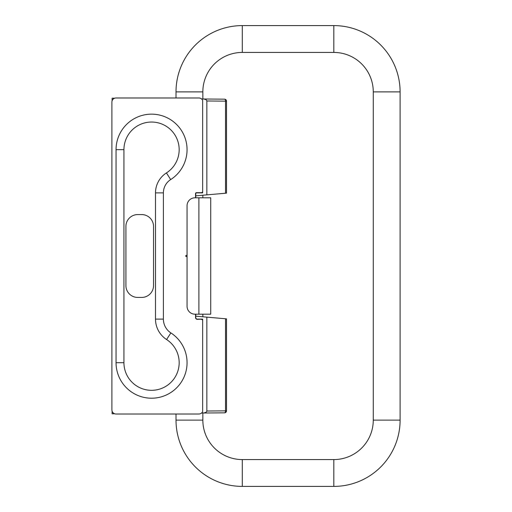 <?xml version="1.0" encoding="UTF-8"?>
<svg xmlns="http://www.w3.org/2000/svg" width="512" height="512" viewBox="0 0 512 512"><rect width="100%" height="100%" fill="white"/><g stroke="black" fill="none" stroke-linecap="round" stroke-linejoin="round"><path stroke-width="0.77" d="M187.059 306.304L187.059 205.696A7.891 7.891 0 0 1 194.95 197.811L210.733 197.811L210.733 314.189L194.95 314.189A7.891 7.891 0 0 1 187.059 306.304M176.013 97.984L176.013 91.878A66.278 66.278 0 0 1 242.298 25.6L333.824 25.6A66.278 66.278 0 0 1 400.102 91.878L400.102 420.122A66.278 66.278 0 0 1 333.824 486.4L242.298 486.4A66.278 66.278 0 0 1 176.013 420.122L176.013 414.016M202.842 197.811L202.842 195.213M224.282 99.168L202.861 98.982L202.842 91.878A39.45 39.45 0 0 1 242.298 52.429L333.824 52.429A39.45 39.45 0 0 1 373.274 91.878L373.274 420.122A39.45 39.45 0 0 1 333.824 459.571L242.298 459.571A39.45 39.45 0 0 1 202.842 420.122L202.842 413.018L224.282 412.832M202.842 316.787L202.842 314.189M203.635 413.011L202.861 413.018L203.635 413.011M187.059 149.658A35.507 35.507 0 0 1 170.675 179.578A15.782 15.782 0 0 0 163.392 192.877L163.392 319.123A16.442 16.442 0 0 0 170.88 332.915A35.507 35.507 0 0 1 151.251 398.208A35.507 35.507 0 0 1 116.051 362.701L116.051 149.658A35.507 35.507 0 0 1 168.877 118.662A35.507 35.507 0 0 1 187.059 149.658A35.507 35.507 0 0 0 132.947 119.418A35.507 35.507 0 0 0 116.051 149.658L123.936 149.658A27.616 27.616 0 0 1 174.95 134.989A27.616 27.616 0 0 1 166.426 172.928A23.674 23.674 0 0 0 155.501 192.877L155.501 319.123A24.333 24.333 0 0 0 166.586 339.533A27.616 27.616 0 0 1 151.322 390.317A27.616 27.616 0 0 1 123.936 362.701L116.051 362.701M141.69 297.427A11.834 11.834 0 0 0 153.53 285.587L153.53 226.413A11.834 11.834 0 0 0 141.69 214.573L137.747 214.573A11.834 11.834 0 0 0 125.914 226.413L125.914 285.587A11.834 11.834 0 0 0 137.747 297.427L141.69 297.427M195.744 195.834L226.515 193.146L226.515 101.146L225.53 101.146A1.971 0.986 -89.5 0 0 224.557 99.174A1.971 1.971 0 0 1 226.515 101.146M226.515 410.854A1.971 1.971 0 0 1 224.557 412.826A1.971 0.986 -90.5 0 0 225.53 410.854L226.515 410.854L226.515 318.854L206.848 317.139L206.848 411.014C206.611 412.211 205.28 412.877 202.861 413.018L201.587 413.03M195.533 314.189L195.533 317.542A1.786 1.786 0 0 0 197.318 319.328L202.656 319.123L202.656 411.622A4.154 4.154 0 0 1 198.899 414.016L116.051 414.016A4.154 4.154 0 0 1 111.898 409.862L111.898 102.138A4.154 4.154 0 0 1 116.051 97.984L198.899 97.984A4.154 4.154 0 0 1 202.656 100.378L202.656 191.296A1.37 1.37 133.8 0 1 201.286 192.672L196.531 192.672A0.998 0.998 0 0 0 195.533 193.664L195.533 197.811M202.656 192.006L202.656 192.877L201.286 192.845A1.542 1.542 -56.7 0 0 202.656 192.006L202.656 191.296M206.848 194.861L206.848 100.986L225.53 101.146L225.53 193.229M195.744 316.166L206.848 317.139M204.57 99.002L205.338 99.008M201.587 98.97L202.861 98.982C205.28 99.123 206.611 99.789 206.848 100.986M201.286 319.328A1.37 1.37 46.2 0 1 202.656 320.704M202.656 319.123L197.318 319.123A1.581 1.581 0 0 1 195.744 317.542L195.744 314.189M187.059 255.091L185.491 256L187.059 256.909M195.744 197.811L195.744 193.664A0.787 0.787 0 0 1 196.531 192.877L202.656 192.877M205.338 412.992L204.57 412.998M114.688 98.214L112.102 98.189L112.102 100.845M112.102 411.155L112.102 413.811L114.688 413.786M198.899 314.189L198.899 197.811M202.842 91.878L176.013 91.878M242.298 25.6L242.298 52.429M333.824 52.429L333.824 25.6M400.102 91.878L373.274 91.878M373.274 420.122L400.102 420.122M333.824 486.4L333.824 459.571M242.298 459.571L242.298 486.4M176.013 420.122L202.842 420.122M166.586 339.533L170.88 332.915A35.507 35.507 0 0 1 187.059 362.701M170.675 179.578L166.426 172.928M123.936 149.658L123.936 362.701M155.501 319.123L163.392 319.123M163.392 192.877L155.501 192.877M206.848 411.014L225.53 410.854L225.53 318.771M201.286 319.155A1.542 1.542 46.2 0 1 202.656 319.994M205.427 99.008L204.992 99.002M205.427 412.992L204.979 412.998"/></g></svg>
